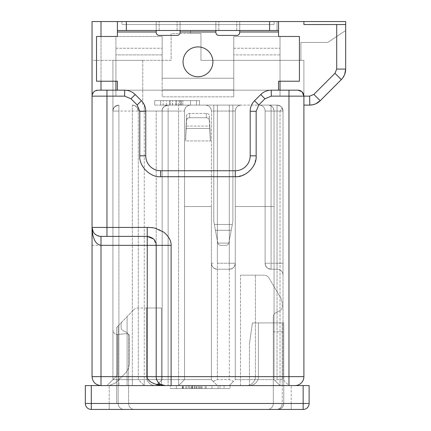 <?xml version="1.0" encoding="UTF-8"?>
<svg xmlns="http://www.w3.org/2000/svg" width="431" height="431" viewBox="0 0 431 431"><rect width="100%" height="100%" fill="white"/><g stroke="black" fill="none" stroke-linecap="round" stroke-linejoin="round"><path stroke-width="0.32" stroke-dasharray="2.15 1.62" d="M294.944 385.578A8.954 8.954 0 0 0 303.898 376.629L288.975 376.629L288.975 385.578L171.118 385.578L288.975 385.578L283.011 379.614L288.975 385.578L280.026 385.578L294.944 385.578A8.954 8.954 0 0 0 303.898 376.629L303.898 96.145C303.559 92.509 301.565 90.521 297.929 90.176L271.288 90.176L280.026 90.176L280.026 96.145L280.026 36.468L233.774 36.468L233.774 78.221L162.164 78.221L162.164 36.468L115.912 36.468L115.912 96.145L115.912 90.176L115.912 96.145L124.656 96.145L130.981 98.769L124.656 96.145L130.981 98.769L137.166 104.948L139.784 111.279L137.166 104.948L139.784 111.279L139.784 155.823C138.987 166.328 150.155 177.513 160.671 176.71L235.267 176.71C245.772 177.507 256.957 166.339 256.154 155.823C254.904 168.499 247.944 175.46 235.267 176.71L235.267 170.741A14.918 14.918 0 0 0 250.185 155.823L250.185 111.279A14.918 14.918 0 0 1 254.559 100.73L260.739 94.551A14.918 14.918 0 0 1 271.288 90.176L162.164 90.176L162.164 36.468L162.164 78.237L233.774 78.237L233.774 36.468L278.534 36.468L278.534 21.55L274.057 21.55L303.898 21.55L303.898 24.535L345.673 24.535L345.673 30.504L327.765 42.437L300.913 42.437L300.913 60.34L200.954 60.34L300.913 60.34L200.954 60.34L200.954 33.483L200.954 60.34L300.913 60.34L200.954 60.34L200.954 33.483L200.954 60.34L200.954 33.483L190.513 33.483L190.513 30.504L277.041 30.504L277.041 21.55L345.673 21.55L345.673 30.504L327.765 42.437L300.913 42.437L300.913 60.34L200.954 60.34L300.913 60.34L300.913 42.437L300.913 60.34L300.913 42.437L300.913 60.34L300.913 42.437L300.913 60.34L200.954 60.34L200.954 33.483L190.513 33.483L200.954 33.483L200.954 60.34L303.898 60.34L303.898 105.099L303.898 60.34L200.954 60.34L200.954 33.483L190.513 33.483L200.954 33.483L200.954 60.34L200.954 33.483L190.513 33.483L190.513 30.504L277.041 30.504L277.041 21.55L345.673 21.55L345.673 30.504L327.765 42.437L300.913 42.437L327.765 42.437L300.913 42.437L327.765 42.437L300.913 42.437L327.765 42.437L345.673 30.504L327.765 42.437L345.673 30.504L327.765 42.437L345.673 30.504L345.673 21.55L345.673 30.504L345.673 21.55L345.673 30.504L345.673 21.55L274.057 21.55L274.057 24.535L274.057 21.55L303.898 21.55L303.898 24.535L303.898 21.55M280.026 36.468L280.026 90.176L297.929 90.176L280.026 90.176L280.026 36.468L280.026 54.899L233.774 54.899L233.774 36.468L233.774 96.824L233.774 78.221L233.774 96.824L162.164 96.824L233.774 96.824L233.774 90.176L124.656 90.176C128.745 90.246 132.263 91.701 135.205 94.551L141.384 100.73A14.918 14.918 0 0 1 145.753 111.279L145.753 155.823A14.918 14.918 0 0 0 160.671 170.741L235.267 170.741A14.918 14.918 0 0 0 250.185 155.823L250.185 111.279A14.918 14.918 0 0 1 254.559 100.73L260.739 94.551L264.957 98.769L258.778 104.948L256.154 111.279L256.154 155.823C256.941 166.318 245.815 177.507 235.267 176.71L235.267 170.741L235.267 176.71L160.671 176.71C150.177 177.497 138.987 166.371 139.784 155.823C138.987 166.323 150.155 177.513 160.671 176.71L235.267 176.71M280.026 81.227L280.026 54.899L233.774 54.899L233.774 90.176L280.026 90.176L280.026 96.145L280.026 90.176L278.534 90.176L278.534 81.227L299.421 81.227L278.534 81.227L278.534 90.176L117.404 90.176L117.404 81.227L96.517 81.227L96.517 36.468L162.164 36.468L162.164 54.899L115.912 54.899L115.912 90.176L124.656 90.176A14.918 14.918 0 0 1 135.205 94.551L141.384 100.73A14.918 14.918 0 0 1 145.753 111.279L145.753 155.823A14.918 14.918 0 0 0 160.671 170.741L235.267 170.741A14.918 14.918 0 0 0 250.185 155.823L250.185 111.279L256.154 111.279L256.154 155.823L256.154 111.279L258.778 104.948L256.154 111.279L250.185 111.279A14.918 14.918 0 0 1 254.559 100.73L260.739 94.551A14.918 14.918 0 0 1 271.288 90.176C267.198 90.257 263.68 91.711 260.739 94.551C263.68 91.711 267.198 90.257 271.288 90.176L271.288 96.145L264.957 98.769L258.778 104.948L264.957 98.769L271.288 96.145L264.957 98.769L260.739 94.551L264.957 98.769M179.711 100.622L179.711 105.099L160.671 105.099L160.671 100.622L178.612 100.622L160.671 100.622L160.671 105.099L190.513 105.099L160.671 105.099L190.513 105.099L181.677 105.099L181.677 100.622L160.671 100.622L190.513 100.622L160.671 100.622L190.513 100.622L190.513 105.099A5.969 5.969 0 0 0 184.543 111.063C184.899 107.443 186.887 105.455 190.513 105.099L205.431 105.099C209.057 105.455 211.045 107.443 211.395 111.063L211.395 206.546L184.543 206.546L211.395 206.546L211.395 379.614L211.395 263.244L211.395 379.614L184.543 379.614L184.543 111.063C184.883 107.432 186.871 105.444 190.513 105.099L241.236 105.099A5.969 5.969 0 0 0 235.267 111.063L235.267 263.244C234.911 266.864 232.923 268.852 229.303 269.208L229.303 379.614L233.521 381.36L235.267 379.614L274.057 379.614L274.057 206.546L235.267 206.546L274.057 206.546L274.057 111.063L274.057 379.614L235.267 379.614L235.267 111.063C235.606 107.432 237.594 105.444 241.236 105.099L268.093 105.099C271.719 105.455 273.707 107.443 274.057 111.063L274.057 206.546L235.267 206.546L235.267 379.614L233.521 381.36L229.303 379.614L217.364 379.614L213.146 381.36L211.395 379.614L213.146 381.36L217.364 379.614L217.364 269.208C214.035 269.219 212.047 267.231 211.395 263.244L211.395 111.063L211.395 379.614L217.364 385.578L178.574 385.578L229.303 385.578L217.364 385.578L211.395 379.614L184.543 379.614L178.574 385.578L168.133 385.578L178.574 385.578L184.543 379.614L178.574 385.578L178.574 379.614L162.164 379.614L156.194 385.578L168.133 385.578L106.963 385.578L156.194 385.578L106.963 385.578L156.194 385.578L162.164 379.614L158.818 382.96M197.969 46.914A14.918 14.918 0 0 1 210.888 69.294A14.918 14.918 0 0 1 185.05 69.294A14.918 14.918 0 0 1 197.969 46.914A14.918 14.918 0 0 0 185.05 69.294A14.918 14.918 0 0 0 210.888 69.294A14.918 14.918 0 0 0 197.969 46.914A14.918 14.918 0 0 1 210.888 69.294A14.918 14.918 0 0 1 185.05 69.294A14.918 14.918 0 0 1 197.969 46.914M117.404 36.468L117.404 31.991L117.404 36.468L96.517 36.468L96.517 81.227L96.517 36.468L117.404 36.468L117.404 21.55L278.534 21.55L278.534 30.504L239.744 30.504L239.744 21.55L239.744 32.422A2.985 2.985 0 0 1 236.759 35.407L218.856 35.407A2.985 2.985 0 0 1 215.872 32.422L215.872 21.55L117.404 21.55L117.404 30.504L156.194 30.504L156.194 21.55L180.066 21.55L180.066 32.422A2.985 2.985 0 0 1 177.082 35.407L159.179 35.407A2.985 2.985 0 0 1 156.194 32.422L156.194 21.55L156.194 30.504L180.066 30.504L180.066 21.55L215.872 21.55L215.872 30.504L239.744 30.504L239.744 21.55L239.744 32.422L239.744 31.991L278.534 31.991L278.534 36.468L299.421 36.468L299.421 81.227L299.421 36.468L278.534 36.468L278.534 30.504L117.404 30.504L180.066 30.504L180.066 21.55L180.066 32.422L180.066 31.991L215.872 31.991L215.872 32.422A2.985 2.985 0 0 0 218.856 35.407L236.759 35.407A2.985 2.985 0 0 0 239.744 32.422A2.985 2.985 0 0 1 236.759 35.407L218.856 35.407A2.985 2.985 0 0 1 215.872 32.422L215.872 30.504L180.066 30.504L180.066 31.991L215.872 31.991L215.872 21.55L215.872 30.504L239.744 30.504L239.744 31.991L278.534 31.991L278.534 21.55M210.274 139.601L210.468 140.932L185.47 140.932L186.37 126.067L209.574 126.067L210.274 139.601L209.913 128.443L186.025 128.443L185.664 139.601L186.682 115.406C186.914 114.199 187.911 113.531 189.662 113.412L206.277 113.412C208.028 113.531 209.024 114.199 209.261 115.406L209.337 120.411C209.094 118.784 208.098 117.889 206.347 117.728L189.597 117.728C187.841 117.889 186.844 118.784 186.601 120.411L186.682 115.406C186.914 114.199 187.911 113.531 189.662 113.412L206.277 113.412C208.028 113.531 209.024 114.199 209.261 115.406L210.468 140.932L210.253 139.606L210.468 140.932L185.47 140.932L186.682 115.406L186.025 128.443L209.913 128.443L209.261 115.406L210.274 139.601M115.912 81.227L115.912 48.261L115.912 54.899L162.164 54.899L162.164 96.824L162.164 78.221L162.164 96.824L162.164 90.176L100.994 90.176L115.912 90.176L115.912 36.468M232.88 105.099L232.88 221.469L228.823 243.079C228.549 244.377 227.584 245.131 225.93 245.336C227.595 245.12 228.559 244.366 228.823 243.079L231.226 230.289L228.823 243.079C228.549 244.377 227.584 245.131 225.93 245.336L220.737 245.336C219.067 245.12 218.102 244.366 217.844 243.079C218.108 244.372 219.072 245.126 220.737 245.336L225.93 245.336C227.595 245.12 228.559 244.366 228.823 243.079L228.823 243.079C228.549 244.377 227.584 245.131 225.93 245.336L220.737 245.336C219.067 245.12 218.102 244.366 217.844 243.079C218.108 244.372 219.072 245.126 220.737 245.336L225.93 245.336C227.595 245.12 228.559 244.366 228.823 243.079C228.549 244.377 227.584 245.131 225.93 245.336L220.737 245.336C219.067 245.12 218.102 244.366 217.844 243.079C218.108 244.372 219.072 245.126 220.737 245.336L225.93 245.336C227.595 245.12 228.559 244.366 228.823 243.079L231.226 230.289L215.435 230.289L213.787 221.469L213.787 105.099L232.88 105.099L232.88 221.469L231.226 230.289L215.435 230.289L217.806 242.906L213.787 221.469L213.787 105.099L232.88 105.099L213.787 105.099L232.88 105.099L232.88 221.469L231.226 230.289L215.435 230.289L217.844 243.079C218.108 244.372 219.072 245.126 220.737 245.336L225.93 245.336L220.737 245.336C219.067 245.12 218.102 244.366 217.844 243.079L228.823 243.079L217.844 243.079L228.823 243.079L217.844 243.079L228.823 243.079L217.844 243.079L228.823 243.079L217.844 243.079L213.787 221.469L213.787 105.099L232.88 105.099L232.88 221.469L231.226 230.289L215.435 230.289L231.226 230.289L232.314 224.497L231.226 230.289L232.314 224.497L231.226 230.289L215.435 230.289L231.226 230.289L215.435 230.289L213.787 221.469L213.787 105.099L232.88 105.099L232.88 221.469L232.314 224.497L214.352 224.497L213.787 221.469L213.787 105.099L213.787 221.469L213.787 105.099L232.88 105.099L232.88 221.469L232.314 224.497L214.352 224.497L213.787 221.469L213.787 105.099L232.88 105.099L232.88 221.469L232.314 224.497L214.352 224.497L215.435 230.289L213.787 221.469L214.352 224.497L232.314 224.497L214.352 224.497L232.314 224.497L232.88 221.469L232.88 105.099M277.041 30.504L277.041 21.55L345.673 21.55L277.041 21.55L277.041 30.504L277.041 21.55L277.041 30.504L277.041 21.55L277.041 30.504L190.513 30.504L277.041 30.504M190.513 33.483L190.513 30.504L190.513 33.483L190.513 30.504L190.513 33.483L200.954 33.483L171.118 33.483L171.118 60.34L92.045 60.34L92.045 21.55L92.045 60.34L171.118 60.34L171.118 33.483L200.954 33.483L190.513 33.483L190.513 30.504L190.513 33.483M301.829 91.625L302.147 91.927M309.652 105.099A14.918 14.918 0 0 0 320.201 100.73L341.298 79.627A14.918 14.918 0 0 0 345.673 69.079L336.719 69.079L334.973 73.297L313.87 94.4L309.652 96.145L309.652 105.099A14.918 14.918 0 0 0 320.201 100.73C317.286 103.575 313.768 105.029 309.652 105.099L303.898 105.099M106.963 385.578L109.221 385.578L115.551 382.96L124.974 373.537C127.808 370.595 129.268 367.077 129.343 362.988L129.343 335.049L129.343 362.988C129.273 367.104 127.818 370.622 124.974 373.537L115.551 382.96L109.221 385.578L106.963 385.578L118.897 385.578L106.963 385.578L112.933 379.614L106.963 385.578L112.933 379.614L118.897 379.614L112.933 379.614L117.404 375.137L106.963 385.578L117.404 375.137L112.933 379.614L156.194 379.614L112.933 379.614L106.963 385.578M280.026 385.578L229.303 385.578L280.026 385.578L274.057 379.614L280.026 385.578L280.026 379.614L283.011 379.614L277.041 379.614L274.93 380.487L280.026 385.578L274.057 379.614L274.93 380.487L277.041 379.614L280.026 379.614L280.026 385.578M280.026 96.145L288.975 96.145L288.975 376.629L171.118 376.629L171.118 385.578L100.994 385.578L100.994 376.629L147.246 376.629C147.283 379.862 150.268 382.448 156.194 384.382C158.005 385.039 160.989 385.443 165.148 385.578L160.671 384.382C157.708 382.448 156.216 379.862 156.194 376.624A8.954 8.954 0 0 0 165.148 385.578C164.265 385.745 162.773 385.341 160.671 384.382L160.709 384.404M171.118 245.336L156.194 245.336C156.173 240.396 153.194 237.411 147.246 236.387L153.576 239.011L156.194 245.336L156.194 376.624L171.118 376.629L171.118 245.336C171.199 240.708 168.753 236.317 163.78 232.164C158.091 228.527 152.579 226.948 147.246 227.433L106.963 227.433L106.963 90.176L98.009 90.176A5.969 5.969 0 0 0 93.926 91.798M309.814 105.099L315.707 103.817M288.975 90.176L288.975 96.145L303.898 96.145A5.969 5.969 0 0 0 297.929 90.176A5.969 5.969 0 0 1 303.898 96.145L309.652 96.145M132.328 105.099A5.969 5.969 0 0 1 138.292 111.063L138.292 379.614L138.292 111.063C138.06 110.201 138.841 106.387 132.328 105.099A5.969 5.969 0 0 1 138.292 111.063L137.467 108.036C136.083 106.042 134.37 105.062 132.328 105.099C136.212 105.622 138.2 107.615 138.292 111.063C138.195 107.626 136.207 105.638 132.328 105.099L132.328 111.063L132.328 105.099A5.969 5.969 0 0 1 138.292 111.063L144.261 111.063L144.261 105.099L144.261 379.614L156.194 379.614L118.897 379.614L156.194 379.614L138.292 379.614L144.261 385.578L138.292 379.614L112.933 379.614L138.292 379.614L144.261 385.578L138.292 379.614L144.261 379.614L144.261 385.578L144.261 111.063L162.164 111.063C162.261 107.626 164.249 105.638 168.133 105.099L168.133 111.063L168.133 105.099A5.969 5.969 0 0 0 162.164 111.063L162.164 379.614L168.133 379.614L168.133 385.578L168.133 111.063L184.543 111.063L184.543 379.614L178.574 385.578L178.574 379.614L168.133 379.614L168.133 111.063L178.574 111.063L178.574 379.614L184.543 379.614L178.574 379.614L178.574 105.099L178.574 111.063L184.543 111.063A5.969 5.969 -90 0 1 190.513 105.099L190.513 100.622L190.513 105.099A5.969 5.969 0 0 0 184.543 111.063L184.543 379.614L184.543 111.063M157.881 383.897L162.164 379.614L156.194 379.614L162.164 379.614L156.194 379.614L162.164 379.614L156.194 379.614L162.164 379.614L162.164 111.063L162.164 379.614L162.164 111.063L162.164 379.614L162.164 111.063L162.164 379.614L162.164 111.063L118.897 111.063L118.897 105.099C115.276 105.455 113.288 107.443 112.933 111.063L112.933 60.34L142.769 60.34L112.933 60.34L112.933 379.614L112.933 111.063C113.288 107.443 115.276 105.455 118.897 105.099L118.897 111.063L118.897 105.099C115.012 105.622 113.024 107.615 112.933 111.063C113.03 107.626 115.018 105.638 118.897 105.099L118.897 111.063L118.897 105.099C115.012 105.622 113.024 107.615 112.933 111.063C113.03 107.626 115.018 105.638 118.897 105.099L118.897 111.063L162.164 111.063L138.292 111.063M233.521 381.36L229.303 385.578L233.521 381.36M241.236 105.099A5.969 5.969 0 0 0 235.267 111.063L229.303 111.063L229.303 105.099L229.303 111.063L217.364 111.063L217.364 105.099L268.093 105.099C271.713 105.455 273.701 107.443 274.057 111.063L274.057 379.614L274.057 206.546L235.267 206.546L235.267 111.063C235.628 107.443 237.616 105.455 241.236 105.099A5.969 5.969 0 0 0 235.267 111.063L235.267 263.244L233.521 263.244L235.267 263.244C234.62 267.231 232.627 269.219 229.303 269.208C232.923 268.852 234.911 266.864 235.267 263.244L235.267 379.614L235.267 263.244C234.62 267.215 232.627 269.208 229.303 269.208L217.364 269.208L229.303 269.208L229.303 263.244L229.303 269.208L217.364 269.208L217.364 263.244L217.364 269.208L229.303 269.208L229.303 379.614L217.364 379.614L217.364 269.208C214.035 269.208 212.047 267.215 211.395 263.244C211.756 266.864 213.744 268.852 217.364 269.208C213.744 268.852 211.756 266.864 211.395 263.244L213.146 263.244L211.395 263.244L211.395 111.063L217.364 111.063L217.364 105.099L205.431 105.099A5.969 5.969 90 0 1 211.395 111.063C211.039 107.443 209.051 105.455 205.431 105.099A5.969 5.969 0 0 1 211.395 111.063A5.969 5.969 0 0 0 205.431 105.099M156.194 245.336A8.954 8.954 0 0 0 154.971 240.821A8.954 8.954 0 0 1 156.194 245.336L147.246 245.336L147.246 236.387L100.994 236.387A8.954 8.954 89.7 0 1 92.045 227.433L92.045 376.629C92.579 382.06 95.563 385.045 100.994 385.578M156.194 376.683L156.194 376.629C156.211 379.851 157.703 382.437 160.671 384.382L156.194 384.382M147.246 227.433L147.246 236.387L103.268 236.387M106.963 90.176L124.656 90.176L124.656 96.145L124.656 90.176A14.918 14.918 0 0 1 135.205 94.551L141.384 100.73L137.166 104.948L141.384 100.73A14.918 14.918 0 0 1 145.753 111.279L145.753 155.823L139.784 155.823L145.753 155.823A14.918 14.918 0 0 0 160.671 170.741L235.267 170.741M147.246 236.387L106.963 236.387L106.963 227.433L92.045 227.433L92.045 96.145A5.969 5.969 0 0 1 93.845 91.878L92.062 95.698M271.072 269.208L277.041 269.208L271.072 269.208L277.041 269.208L271.072 269.208L277.041 269.208L277.041 111.063L283.011 111.063L277.041 111.063L277.041 269.208L277.041 111.063L283.011 111.063L277.041 111.063L277.041 269.208L277.041 111.063L283.011 111.063L277.041 111.063L277.041 105.099L259.139 105.099L277.041 105.099L259.139 105.099L277.041 105.099L259.139 105.099L277.041 105.099L268.093 105.099L277.041 105.099L277.041 111.063L277.041 105.099C280.764 105.536 282.752 107.524 283.011 111.063L282.138 107.955L280.026 111.063L282.138 107.955C280.931 106.096 279.234 105.142 277.041 105.099C279.234 105.142 280.931 106.096 282.138 107.955L283.011 111.063C282.752 107.534 280.759 105.547 277.041 105.099C280.764 105.536 282.752 107.524 283.011 111.063C282.914 107.626 280.92 105.638 277.041 105.099C280.926 105.622 282.914 107.615 283.011 111.063C282.752 107.534 280.759 105.547 277.041 105.099L277.041 263.244L283.011 263.244L283.011 111.063L283.011 379.614L283.011 111.063L283.011 275.177L283.011 111.063L283.011 275.177L283.011 263.244L277.041 263.244L277.041 269.208A5.969 5.969 0 0 1 283.011 275.177A5.969 5.969 0 0 0 277.041 269.208A5.969 5.969 0 0 1 283.011 275.177A5.969 5.969 0 0 0 277.041 269.208A5.969 5.969 0 0 1 283.011 275.177A5.969 5.969 0 0 0 277.041 269.208L271.072 269.208L271.072 263.244L271.072 269.208C267.188 268.685 265.2 266.692 265.108 263.244L265.108 111.063L265.108 263.244L265.108 111.063L265.108 263.244L265.108 111.063L265.108 263.244L265.927 266.261C267.312 268.26 269.025 269.24 271.072 269.208C267.452 268.852 265.464 266.864 265.108 263.244C265.34 264.106 264.559 267.92 271.072 269.208C267.188 268.685 265.2 266.692 265.108 263.244C265.34 264.106 264.559 267.92 271.072 269.208C267.452 268.852 265.464 266.864 265.108 263.244C265.2 266.692 267.188 268.685 271.072 269.208C267.452 268.852 265.464 266.864 265.108 263.244L266.854 263.244L265.108 263.244M156.194 30.504L156.194 31.991L117.404 31.991L156.194 31.991L156.194 32.422L156.194 21.55L92.045 21.55L121.881 21.55L92.045 21.55L92.045 96.145C92.654 92.191 94.642 90.203 98.009 90.176L93.969 91.755M345.673 24.535L303.898 24.535L345.673 24.535L345.673 69.079C345.619 73.157 344.164 76.67 341.298 79.627L344.671 74.439M102.718 236.387L101.382 236.387M93.274 231.964L95.084 234.157M96.312 235.067L100.994 236.387L100.994 376.629L92.045 376.629M92.045 96.145L124.656 96.145L115.912 96.145L115.912 90.176L117.404 90.176L117.404 81.227L96.517 81.227L117.404 81.227L117.404 90.176L278.534 90.176L278.534 81.227L299.421 81.227L299.421 36.468L278.534 36.468M145.753 111.279L139.784 111.279L145.753 111.279L139.784 111.279L139.784 155.823L145.753 155.823M176.16 105.099L154.702 105.099L196.477 105.099L154.702 105.099L196.477 105.099L196.477 100.622L154.702 100.622L154.702 105.099L154.702 100.622L196.477 100.622L154.702 100.622L154.702 105.099L154.702 100.622L196.477 100.622L172.605 100.622L196.477 100.622L196.477 105.099L196.477 100.622L196.477 105.099L196.477 100.622L196.477 105.099L172.605 105.099L172.605 100.622L172.605 105.099L176.16 105.099L176.16 100.622M199.461 105.099L169.625 105.099L199.461 105.099L199.461 100.622L169.625 100.622L169.625 105.099L169.625 100.622L199.461 100.622L199.461 105.099M121.881 21.55L121.881 24.535L274.057 24.535L121.881 24.535L274.057 24.535L274.057 21.55L274.057 24.535L121.881 24.535L121.881 21.55M142.769 60.34L142.769 105.099L142.769 60.34M112.933 329.968L112.933 379.614L112.933 329.968C113.401 332.947 114.894 334.44 117.404 334.445C114.894 334.434 113.401 332.942 112.933 329.968M129.343 335.049L127.721 333.562L129.343 335.049M127.721 333.562L117.404 334.445L117.404 375.137L117.404 334.445L127.721 333.562M168.133 105.099A5.969 5.969 -90 0 0 162.164 111.063L163.909 111.063L162.164 111.063A5.969 5.969 0 0 1 168.133 105.099A5.969 5.969 -90 0 0 162.164 111.063A5.969 5.969 0 0 1 168.133 105.099A5.969 5.969 -90 0 0 162.164 111.063C162.255 107.615 164.249 105.622 168.133 105.099A5.969 5.969 0 0 0 162.164 111.063A5.969 5.969 0 0 1 168.133 105.099A5.969 5.969 0 0 0 162.164 111.063C161.555 108.477 163.543 106.489 168.133 105.099C163.543 106.489 161.55 108.477 162.164 111.063M118.897 105.099C115.012 105.622 113.024 107.615 112.933 111.063C113.03 107.626 115.018 105.638 118.897 105.099C114.307 106.489 112.319 108.477 112.933 111.063L112.933 379.614L112.933 111.063L112.933 379.614L112.933 111.063L118.897 111.063L112.933 111.063L118.897 111.063L118.897 385.578L118.897 111.063L112.933 111.063C112.319 108.477 114.307 106.489 118.897 105.099C114.307 106.489 112.319 108.477 112.933 111.063C112.319 108.477 114.307 106.489 118.897 105.099C112.744 106.662 113.488 108.553 112.933 111.063C112.319 108.477 114.307 106.489 118.897 105.099M268.093 105.099A5.969 5.969 0 0 1 274.057 111.063L277.041 111.063L271.072 111.063L277.041 111.063L271.072 111.063L271.072 263.244L271.072 111.063L280.026 111.063L280.026 379.614L280.026 111.063L277.041 111.063L277.041 105.099L277.041 379.614L277.041 111.063L271.072 111.063L271.072 263.244L271.072 111.063L274.057 111.063A5.969 5.969 -90 0 0 268.093 105.099A5.969 5.969 0 0 1 274.057 111.063M259.139 105.099A5.969 5.969 90 0 1 265.108 111.063L271.072 111.063L271.072 263.244L271.072 105.099L271.072 111.063L271.072 105.099L271.072 111.063L265.108 111.063A5.969 5.969 0 0 0 259.139 105.099A5.969 5.969 90 0 1 265.108 111.063A5.969 5.969 0 0 0 259.139 105.099A5.969 5.969 90 0 1 265.108 111.063A5.969 5.969 0 0 0 259.139 105.099A5.969 5.969 0 0 1 265.108 111.063A5.969 5.969 0 0 0 259.139 105.099A5.969 5.969 0 0 1 265.108 111.063M181.559 105.099L181.559 100.622L181.559 105.099L181.559 100.622L178.612 100.622L178.612 105.099L181.58 105.099M180.228 105.099L180.228 100.622M176.672 105.099L176.672 100.622M160.671 105.099L160.671 100.622L160.671 105.099L160.671 100.622L160.671 105.099L178.612 105.099L160.671 105.099M182.889 105.099L182.889 100.622L182.889 105.099M170.218 105.099L170.218 100.622L170.218 105.099M179.711 105.099L190.513 105.099M163.209 105.099L180.352 105.099L163.209 105.099L163.209 100.622L180.352 100.622L163.209 100.622M184.543 206.546L211.395 206.546L184.543 206.546M180.352 105.099L180.352 100.622L180.352 105.099M156.194 32.422A2.985 2.985 0 0 0 159.179 35.407L177.082 35.407A2.985 2.985 0 0 0 180.066 32.422A2.985 2.985 0 0 1 177.082 35.407L159.179 35.407A2.985 2.985 0 0 1 156.194 32.422M278.534 30.504L239.744 30.504M215.872 30.504L180.066 30.504M186.37 126.067L209.574 126.067L209.337 120.411C209.094 118.784 208.098 117.889 206.347 117.728L189.597 117.728C187.841 117.889 186.844 118.784 186.601 120.411L186.37 126.067M91.297 409.45L91.297 403.481L85.327 403.481A5.969 5.969 0 0 0 91.297 409.45L91.297 403.481L109.199 403.481L109.199 385.578L109.199 403.481L118.153 403.481L118.153 385.578L109.199 385.578L127.102 385.578L118.153 385.578L118.153 403.481L116.661 403.481L116.661 327.447L133.685 309.819L118.153 325.901L118.153 403.481L116.661 403.481L116.661 327.447L118.153 325.901L118.153 403.481A5.969 5.969 0 0 0 124.117 409.45L134.564 409.45L124.117 409.45A5.969 5.969 0 0 1 118.153 403.481L85.327 403.481L91.297 403.481L91.297 409.45A5.969 5.969 0 0 1 85.327 403.481A5.969 5.969 0 0 0 91.297 409.45A5.969 5.969 0 0 1 85.327 403.481A5.969 5.969 0 0 0 91.297 409.45L303.149 409.45A5.969 5.969 0 0 0 309.119 403.481L309.119 385.578L85.327 385.578M277.704 409.423L276.298 409.45L277.704 409.423C281.4 409.094 283.42 407.117 283.754 403.481L283.754 322.916L283.754 403.481C283.42 407.112 281.405 409.089 277.704 409.423C280.538 408.399 282.057 406.422 282.262 403.481L282.262 385.578L273.313 385.578L282.262 385.578L282.262 322.916L283.754 322.916L258.395 322.916L258.395 376.629A8.954 8.954 0 0 1 249.441 385.578L273.313 385.578L249.441 385.578A8.954 8.954 0 0 0 258.395 376.629L258.395 322.916L258.395 376.629A8.954 8.954 0 0 1 249.441 385.578A8.954 8.954 0 0 0 258.395 376.629L258.395 322.916L252.426 322.916L283.754 322.916L252.426 322.916L249.441 343.803L252.426 322.916L282.262 322.916L282.262 403.481A5.969 5.969 0 0 1 276.298 409.45A5.969 5.969 0 0 0 282.262 403.481C281.993 406.465 280.473 408.448 277.704 409.423M277.79 409.45L267.344 409.45L277.79 409.45A5.969 5.969 0 0 0 283.754 403.481A5.969 5.969 0 0 1 277.79 409.45M140.533 409.45L259.882 409.45L140.533 409.45M176.338 385.578L224.077 385.578L176.338 385.578L188.525 385.578L176.338 385.578L176.338 388.563L224.077 388.563L176.338 388.563L188.525 388.563L176.338 388.563L176.338 385.578M192.587 385.578L220.015 385.578L192.587 385.578L192.587 388.563L220.015 388.563L192.587 388.563L192.587 385.578M127.102 385.578L161.42 385.578L127.102 385.578L127.102 316.634L127.102 385.578M170.369 385.578L230.046 385.578L170.369 385.578L230.046 385.578L170.369 385.578L170.369 388.563L230.046 388.563L170.369 388.563L230.046 388.563L170.369 388.563L170.369 385.578M224.077 385.578L224.077 388.563L224.077 385.578M188.525 385.578L188.525 388.563L188.525 385.578M199.305 388.563L218.113 388.563L199.305 388.563L199.305 385.578L194.295 385.578L218.113 385.578L199.305 385.578M211.933 388.563L182.302 388.563L218.113 388.563L211.933 388.563L211.933 385.578L218.113 385.578L182.302 385.578L211.933 385.578M230.046 385.578L230.046 388.563L230.046 385.578M220.015 385.578L220.015 388.563M205.167 388.563L205.167 385.578M182.302 388.563L182.302 385.578L182.302 388.563M194.241 388.563L194.241 385.578L194.241 388.563M206.174 388.563L206.174 385.578L206.174 388.563M192.334 388.563L192.334 385.578M183.353 388.563L183.353 385.578M191.817 388.563L191.817 385.578M202.074 388.563L202.074 385.578M218.113 388.563L218.113 385.578L218.113 388.563M201.293 388.563L201.293 385.578M196.94 388.563L196.94 385.578M273.313 316.731L273.313 403.481A5.969 5.969 0 0 1 267.344 409.45A5.969 5.969 0 0 0 273.313 403.481L273.313 316.731A4.477 4.477 0 0 1 275.786 312.728L279.789 310.729A4.477 4.477 0 0 0 282.262 306.727L282.262 304.604A14.918 14.918 0 0 0 280.204 297.04L269.073 278.119A5.969 5.969 0 0 0 263.934 275.177L240.487 275.177L263.934 275.177A5.969 5.969 0 0 1 269.073 278.119L280.204 297.04A14.918 14.918 0 0 1 282.262 304.604L282.262 306.727A4.477 4.477 0 0 1 279.789 310.729L275.786 312.728A4.477 4.477 0 0 0 273.313 316.731M240.487 385.578L240.487 275.177L255.411 275.177L240.487 275.177L240.487 385.578M255.411 376.629L255.411 275.177L255.411 376.629A8.954 8.954 0 0 1 246.457 385.578A8.954 8.954 0 0 0 255.411 376.629M249.441 385.578L249.441 343.803L252.426 322.916L249.441 343.803L249.441 385.578M133.685 309.819A5.969 5.969 0 0 1 137.974 307.998L146.497 307.998L146.497 376.629A8.954 8.954 0 0 0 155.451 385.578A8.954 8.954 0 0 1 146.497 376.629A8.954 8.954 0 0 0 155.451 385.578A8.954 8.954 0 0 1 146.497 376.629A8.954 8.954 0 0 0 155.451 385.578A8.954 8.954 0 0 1 146.497 376.629L146.497 307.998L146.497 376.629L146.497 307.998L146.497 376.629L146.497 307.998L161.42 307.998L137.974 307.998A5.969 5.969 0 0 0 133.685 309.819M273.313 331.87L283.754 331.87L273.313 331.87M121.973 321.946A2.985 2.985 0 0 0 121.138 324.02A2.985 2.985 0 0 1 121.973 321.946M121.138 327.786L121.138 324.02L121.138 327.786A2.985 2.985 0 0 0 122.787 330.458A2.985 2.985 0 0 1 121.138 327.786M126.121 332.123L122.787 330.458L126.121 332.123A4.477 4.477 0 0 1 128.594 336.126L128.594 403.481A5.969 5.969 0 0 0 134.564 409.45A5.969 5.969 0 0 1 128.594 403.481L128.594 336.126A4.477 4.477 0 0 0 126.121 332.123M118.153 403.481L116.661 403.481L116.661 327.447L116.661 403.481L118.153 403.481A5.969 5.969 0 0 0 124.117 409.45A5.969 5.969 0 0 1 118.153 403.481A5.969 5.969 0 0 0 124.117 409.45M118.153 385.578L118.153 325.901L118.153 385.578M161.42 385.578L161.42 307.998L161.42 385.578M303.149 409.45L303.149 403.481L309.119 403.481A5.969 5.969 0 0 1 303.149 409.45L303.149 403.481L303.149 409.45A5.969 5.969 0 0 0 309.119 403.481L309.119 385.578L309.119 403.481L303.149 403.481L303.149 385.578L303.149 403.481L291.216 403.481L291.216 385.578L291.216 403.481L303.149 403.481L91.297 403.481L91.297 385.578M218.856 30.504L218.856 21.55L218.856 30.504M236.759 30.504L236.759 21.55L236.759 30.504M159.179 30.504L159.179 21.55L159.179 30.504M177.082 30.504L177.082 21.55L177.082 30.504M214.352 224.497L232.314 224.497L214.352 224.497M313.87 94.4L320.201 100.73M135.205 94.551L130.981 98.769L135.205 94.551L130.981 98.769L137.166 104.948L141.384 100.73M139.784 111.279L139.784 155.823M132.328 385.578L132.328 379.614L132.328 385.578M92.045 245.336L147.246 245.336L147.246 376.629L156.194 376.624A8.954 8.954 0 0 0 165.148 385.578M334.973 73.297L341.298 79.627A14.918 14.918 0 0 0 345.673 69.079M271.288 90.176L271.288 96.145L271.288 90.176M258.778 104.948L254.559 100.73M256.154 155.823L250.185 155.823M160.671 176.71L160.671 170.741M162.008 385.012L160.671 384.382C157.229 381.58 155.736 378.994 156.194 376.624M277.041 269.208A5.969 5.969 0 0 1 283.011 275.177A5.969 5.969 0 0 0 277.041 269.208A5.969 5.969 0 0 1 283.011 275.177M277.041 263.244L266.854 263.244L277.041 263.244M100.994 21.55L100.994 90.176M100.994 81.227L100.994 36.468M256.154 111.279L250.185 111.279M124.656 96.145L124.656 90.176M336.719 24.535L336.719 69.079M235.267 111.063L229.303 111.063L229.303 263.244L233.521 263.244L229.303 263.244L229.303 111.063L217.364 111.063L217.364 263.244L217.364 111.063L211.395 111.063M271.072 105.099L271.072 111.063L271.072 105.099M115.912 48.261L162.164 48.261L115.912 48.261M162.164 89.934L233.774 89.934L162.164 89.934M233.774 48.261L280.026 48.261L233.774 48.261M168.133 111.063L163.909 111.063L168.133 111.063M118.897 111.063L114.678 111.063L118.897 111.063L118.897 379.614L118.897 111.063M172.492 105.099L172.492 100.622M176.651 105.099L176.651 100.622M166.56 105.099L166.56 100.622M175.552 105.099L175.552 100.622M217.364 263.244L229.303 263.244L217.364 263.244M156.194 379.614L156.194 111.063L156.194 379.614M132.328 379.614L132.328 111.063L132.328 379.614M189.597 117.728L189.662 113.412L189.597 117.728M206.277 113.412L206.347 117.728L206.277 113.412M269.58 30.504L269.58 21.55M126.358 21.55L126.358 30.504M156.194 31.991L117.404 31.991M215.872 31.991L180.066 31.991M278.534 31.991L239.744 31.991M195.248 388.563L195.248 385.578M196.584 388.563L196.584 385.578M200.361 388.563L200.361 385.578M189.468 388.563L189.468 385.578M185.793 388.563L185.793 385.578M183.127 388.563L183.127 385.578M182.539 388.563L182.539 385.578M186.887 388.563L186.887 385.578M191.025 388.563L191.025 385.578M198.637 388.563L198.637 385.578M194.392 388.563L194.392 385.578M282.262 403.481L291.216 403.481L291.216 409.45L291.216 403.481L282.262 403.481A5.969 5.969 0 0 1 276.298 409.45M109.199 403.481L109.199 409.45L109.199 403.481M309.119 403.481L303.149 403.481L303.149 385.578M156.194 376.629L156.297 377.976M156.41 378.58L156.739 379.7M156.927 380.169L158.285 382.372M159.028 383.159L160.025 383.967M283.011 111.063C282.79 110.169 283.496 106.344 277.041 105.099C283.56 106.387 282.774 110.201 283.011 111.063C282.774 110.201 283.56 106.387 277.041 105.099C283.56 106.387 282.774 110.201 283.011 111.063C282.79 110.169 283.496 106.344 277.041 105.099C283.56 106.387 282.774 110.201 283.011 111.063M182.507 388.563L182.507 385.578M194.295 388.563L194.295 385.578"/><path stroke-width="0.65" d="M115.912 81.227L115.912 90.176L117.404 90.176L117.404 81.227L96.517 81.227L96.517 36.468L117.404 36.468L117.404 31.991L156.194 31.991L156.194 30.504M156.194 31.991L156.194 32.422A2.985 2.985 0 0 0 159.179 35.407L177.082 35.407A2.985 2.985 0 0 0 180.066 32.422L180.066 31.991L215.872 31.991L215.872 32.422A2.985 2.985 0 0 0 218.856 35.407L236.759 35.407A2.985 2.985 0 0 0 239.744 32.422L239.744 31.991L278.534 31.991L278.534 36.468L299.421 36.468L299.421 81.227L278.534 81.227L278.534 90.176L280.026 90.176L280.026 81.227M269.58 30.504L269.58 21.55L278.534 21.55L278.534 30.504L117.404 30.504L117.404 21.55L117.404 31.991M269.58 21.55L92.045 21.55L92.045 227.433A8.954 8.954 41.8 0 0 100.994 236.387L147.246 236.387C153.194 237.411 156.173 240.396 156.194 245.336L156.194 376.629A8.954 8.954 90.7 0 0 165.148 385.578L294.944 385.578A8.954 8.954 0 0 0 303.898 376.629A8.954 8.954 0 0 1 294.944 385.578M180.066 30.504L180.066 31.991M215.872 31.991L215.872 30.504M239.744 30.504L239.744 31.991M278.534 31.991L278.534 30.504M197.969 46.914A14.918 14.918 0 0 0 185.05 69.294A14.918 14.918 0 0 0 210.888 69.294A14.918 14.918 0 0 0 197.969 46.914M91.297 409.45L91.297 403.481L85.327 403.481A5.969 5.969 0 0 0 91.297 409.45L303.149 409.45L303.149 385.578L288.975 385.578L288.975 376.629L171.118 376.629L171.118 245.336C171.258 240.821 168.812 236.43 163.78 232.164L154.998 228.166C153.921 227.762 147.903 227.272 147.246 227.433L106.963 227.433L106.963 96.145L124.656 96.145L130.981 98.769L137.166 104.948L139.784 111.279L139.784 155.823C138.852 166.156 150.338 177.642 160.671 176.71L235.267 176.71C245.6 177.642 257.086 166.156 256.154 155.823L256.154 111.279L258.778 104.948L264.957 98.769L271.288 96.145L288.975 96.145L288.975 376.629L303.898 376.629L303.898 96.145L288.975 96.145L288.975 90.176L271.288 90.176C267.193 90.246 263.675 91.701 260.739 94.551L254.559 100.73A14.918 14.918 0 0 0 250.185 111.279L250.185 155.823A14.918 14.918 0 0 1 235.267 170.741L160.671 170.741A14.918 14.918 0 0 1 145.753 155.823L145.753 111.279A14.918 14.918 0 0 0 141.384 100.73L135.205 94.551C132.263 91.701 128.745 90.246 124.656 90.176L98.009 90.176A5.969 5.969 0 0 0 92.045 96.145L92.062 95.698M280.026 96.145L271.288 96.145L271.288 90.176M336.719 69.079L336.719 24.535L303.898 24.535L303.898 21.55L345.673 21.55L345.673 69.079A14.918 14.918 0 0 1 341.298 79.627L334.973 73.297L336.719 69.079L345.673 69.079L344.671 74.439M302.147 91.927L303.898 96.145A5.969 5.969 0 0 0 297.929 90.176L301.829 91.625M303.898 105.099L309.652 105.099A14.918 14.918 0 0 0 320.201 100.73L341.298 79.627M147.246 227.433L147.246 236.387L153.576 239.011A8.954 8.954 0 0 1 154.971 240.821A8.954 8.954 0 0 0 153.576 239.011L147.246 236.387L147.246 376.629L100.994 376.629L100.994 385.578L165.148 385.578C161 385.443 158.015 385.045 156.194 384.382C150.257 382.437 147.273 379.851 147.246 376.629L156.194 376.683M309.814 105.099L309.652 96.145L303.898 96.145A5.969 5.969 0 0 0 297.929 90.176L288.975 90.176M315.707 103.817L320.201 100.73L313.87 94.4L334.973 73.297M158.818 382.96L157.881 383.897M100.994 385.136L100.994 385.578C95.563 385.045 92.579 382.06 92.045 376.629L92.045 227.433L93.274 231.964M156.194 384.382L160.671 384.382L165.148 385.578L163.635 385.449M92.045 376.629L100.994 376.629L100.994 245.336C97.584 244.689 95.213 242.346 93.888 238.321C92.87 236.215 92.256 232.589 92.045 227.433L106.963 227.433L106.963 236.387L101.382 236.387M100.994 236.387L100.994 245.336L171.118 245.336M103.268 236.387L102.718 236.387M95.084 234.157L96.312 235.067M115.912 36.468L117.404 36.468M278.534 36.468L280.026 36.468M303.898 21.55L278.534 21.55M336.719 24.535L345.673 24.535M85.327 385.578L85.327 403.481L85.327 385.578L85.327 403.481L85.327 385.578L171.118 385.578L171.118 376.629L156.194 376.629M303.149 385.578L309.119 385.578L309.119 403.481L91.297 403.481L91.297 385.578M303.149 409.45A5.969 5.969 0 0 0 309.119 403.481A5.969 5.969 0 0 1 303.149 409.45A5.969 5.969 0 0 0 309.119 403.481M126.358 21.55L126.358 30.504M135.205 94.551L130.981 98.769L137.166 104.948L141.384 100.73M309.652 96.145L313.87 94.4M260.739 94.551L264.957 98.769M254.559 100.73L258.778 104.948M250.185 111.279L256.154 111.279M250.185 155.823L256.154 155.823M235.267 170.741L235.267 176.71M160.671 170.741L160.671 176.71M145.753 155.823L139.784 155.823M145.753 111.279L139.784 111.279M124.656 90.176L124.656 96.145M106.963 90.176L106.963 96.145L92.045 96.145M100.994 90.176L100.994 81.227M100.994 36.468L100.994 21.55M163.538 385.433L162.008 385.012M156.297 377.976L156.41 378.58M156.739 379.7L156.927 380.169M158.285 382.372L159.028 383.159M160.025 383.967L160.65 384.366"/></g></svg>
